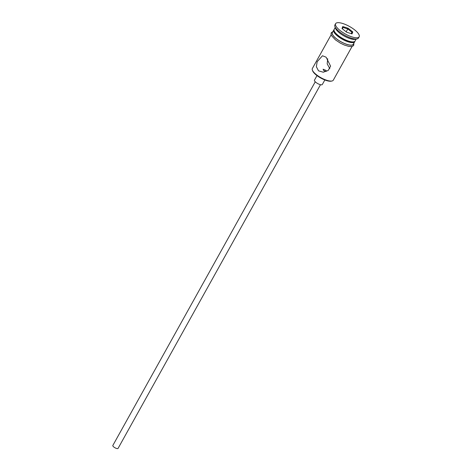 <?xml version="1.0" encoding="UTF-8"?>
<svg xmlns="http://www.w3.org/2000/svg" width="472" height="472" viewBox="0 0 472 472"><rect width="100%" height="100%" fill="white"/><g stroke="black" fill="none" stroke-linecap="round" stroke-linejoin="round"><path stroke-width="0.71" d="M332.052 80.983L331.314 81.149A11.381 3.628 -150.9 0 1 316.423 75.16A11.381 3.628 -150.9 0 1 312.582 70.723L312.334 70.009A11.983 3.823 29.1 0 0 316.382 74.682A11.983 3.823 29.1 0 0 332.052 80.983A11.983 3.823 29.1 0 0 333.285 80.199L352.082 46.433M326.164 70.47L323.108 69.231L323.751 70.588L326.099 71.496M320.494 84.7L118.065 448.4A2.997 0.956 -150.9 0 1 113.84 447.019A2.997 0.956 -150.9 0 1 112.832 445.485L315.261 81.786M324.842 79.969L322.323 84.5A4.496 1.434 -150.9 0 1 315.986 82.429A4.496 1.434 -150.9 0 1 314.476 80.128L316.995 75.603M326.111 57.195L322.482 55.761L317.154 61.726L316.37 66.735L318.517 70.835L323.267 72.216L328.176 70.487L330.595 66.163L326.111 57.195M329.816 68.682L327.19 63.832L327.692 58.734M335.22 27.453L334.164 29.358A11.983 3.823 29.1 0 0 334.147 30.822L334.518 31.889A11.08 3.534 29.1 0 0 338.259 36.208A11.08 3.534 29.1 0 0 352.755 42.043L353.864 41.796A11.983 3.823 29.1 0 0 355.097 41.011L356.159 39.105M334.147 30.822A11.983 3.823 29.1 0 0 338.194 35.488A11.983 3.823 29.1 0 0 353.864 41.796M335.616 23.665L334.925 24.904A13.482 4.301 29.1 0 0 334.908 26.556L335.527 28.338A11.983 3.823 29.1 0 0 339.574 33.011A11.983 3.823 29.1 0 0 355.245 39.312L357.086 38.899A13.482 4.301 29.1 0 0 358.478 38.02L359.168 36.775A13.482 4.301 29.1 0 0 354.637 29.878A13.482 4.301 29.1 0 0 335.616 23.665A13.482 4.301 29.1 0 0 340.147 30.568A13.482 4.301 29.1 0 0 359.168 36.775M334.908 26.556A13.482 4.301 29.1 0 0 339.457 31.807A13.482 4.301 29.1 0 0 357.086 38.899M334.023 29.765A11.983 3.823 29.1 0 0 333.745 30.102L332.365 32.58A11.983 3.823 29.1 0 0 336.4 38.716A11.983 3.823 29.1 0 0 353.304 44.232L354.684 41.754A11.983 3.823 29.1 0 0 354.826 41.347M333.745 30.102A11.983 3.823 29.1 0 0 337.781 36.232A11.983 3.823 29.1 0 0 354.684 41.754M342.749 26.544L348.129 28.237L352.773 31.913L352.035 33.901L346.654 32.208L342.011 28.526L342.749 26.544L342.961 27.423L342.43 28.857M331.143 34.78L312.346 68.546A11.983 3.823 29.1 0 0 312.334 70.009M346.171 31.825L347.776 28.939L342.961 27.423M351.156 33.624L351.929 32.232L347.776 28.939L348.129 28.237M351.386 33.695L351.929 32.232L352.773 31.913M332.66 32.049A12.13 3.87 29.1 0 0 336.318 38.716A12.13 3.87 29.1 0 0 347.528 44.604A12.13 3.87 29.1 0 0 353.599 43.707M353.841 43.276L353.746 45.282L352.743 46.197L351.097 46.569L348.607 46.344L344.306 45.011L340.353 43.123L335.509 39.925L331.58 35.742L330.996 34.12L331.232 32.774L332.902 31.624"/></g></svg>
